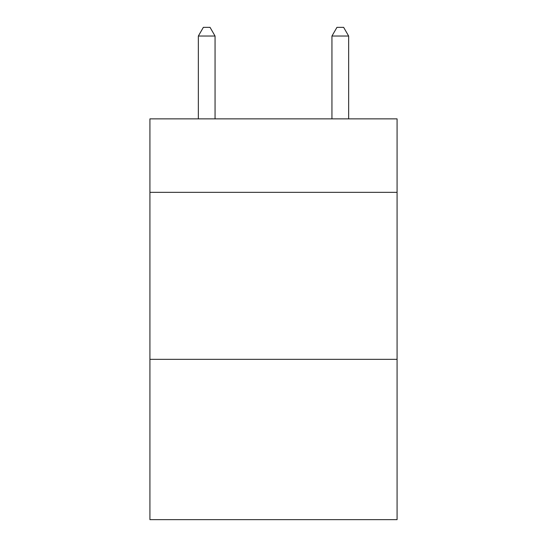 <?xml version="1.0" encoding="UTF-8"?>
<svg xmlns="http://www.w3.org/2000/svg" width="547" height="547" viewBox="0 0 547 547"><rect width="100%" height="100%" fill="white"/><g stroke="black" fill="none" stroke-linecap="round" stroke-linejoin="round"><path stroke-width="0.82" d="M397.074 192.339L397.074 118.863L149.926 118.863L149.926 192.339L397.074 192.339L397.074 519.65L149.926 519.65L149.926 192.339M397.074 359.338L149.926 359.338M215.053 118.863L215.053 36.034L198.349 36.034L198.349 118.863M198.349 36.034L203.361 27.35L210.041 27.35L215.053 36.034M348.651 118.863L348.651 36.034L331.947 36.034L331.947 118.863M331.947 36.034L336.959 27.35L343.639 27.35L348.651 36.034"/></g></svg>
